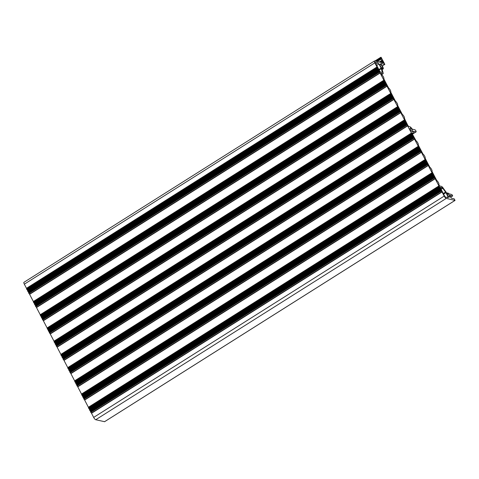 <?xml version="1.0" encoding="UTF-8"?>
<svg xmlns="http://www.w3.org/2000/svg" width="479" height="479" viewBox="0 0 479 479"><rect width="100%" height="100%" fill="white"/><g stroke="black" fill="none" stroke-linecap="round" stroke-linejoin="round"><path stroke-width="0.72" d="M402.312 114.385L397.552 105.236A2.473 0.713 57.7 0 0 397.558 105.23A2.473 0.713 57.7 0 0 397.181 103.35A2.473 0.713 57.7 0 0 395.432 101.165L390.672 92.016A2.473 0.713 57.7 0 0 390.678 92.016A2.473 0.713 57.7 0 0 390.295 90.136A2.473 0.713 57.7 0 0 388.553 87.95L383.793 78.801A2.473 0.713 57.7 0 0 383.416 76.921A2.473 0.713 57.7 0 0 381.673 74.73L380.865 73.329L382.805 73.76A2.784 0.802 57.7 0 0 383.05 73.73A2.784 0.802 57.7 0 0 383.104 72.778L381.553 67.611A2.257 0.653 -122.3 0 1 380.236 65.647A2.257 0.653 -122.3 0 1 380.063 64.282A2.257 0.653 -122.3 0 1 381.589 65.503A2.257 0.653 -122.3 0 1 382.589 67.85L383.308 68.796A3.497 1.006 57.7 0 0 381.134 64.318L380.835 63.462L384.853 64.366L381.122 57.312L381.044 59.157L383.493 62.959L374.692 60.959A2.473 0.713 57.7 0 0 374.47 60.977A2.473 0.713 57.7 0 0 374.847 62.857L444.201 196.079A2.473 0.713 57.7 0 0 446.248 198.408L455.05 200.414L454.17 198.833L451.452 198.21L450.937 197.623L449.883 195.306L452.709 195.917L451.966 194.6L448.554 193.636A3.497 1.006 57.7 0 0 447.931 192.935L448.134 193.761A2.257 0.653 -122.3 0 1 449.446 195.725A2.257 0.653 -122.3 0 1 449.625 197.091A2.257 0.653 -122.3 0 1 448.093 195.869A2.257 0.653 -122.3 0 1 447.099 193.522L442.961 187.762A2.784 0.802 57.7 0 0 441.422 186.367L439.542 185.93L438.836 184.535A2.473 0.713 57.7 0 0 438.459 182.655A2.473 0.713 57.7 0 0 436.716 180.469L431.956 171.32A2.473 0.713 57.7 0 0 431.956 171.314A2.473 0.713 57.7 0 0 431.579 169.434A2.473 0.713 57.7 0 0 429.837 167.249L425.071 158.1A2.473 0.713 57.7 0 0 425.077 158.1A2.473 0.713 57.7 0 0 424.699 156.22A2.473 0.713 57.7 0 0 422.957 154.034L418.191 144.886A2.473 0.713 57.7 0 0 418.197 144.886A2.473 0.713 57.7 0 0 417.82 143.005A2.473 0.713 57.7 0 0 416.077 140.814L412.102 133.617L411.958 132.917L413.108 133.15A3.802 1.096 57.7 0 0 413.443 133.114A3.802 1.096 57.7 0 0 413.515 131.785A1.239 0.353 -122.3 0 1 413.533 131.354A1.239 0.353 -122.3 0 1 413.646 131.342L415.988 131.881A1.239 0.353 57.7 0 0 416.095 131.869A1.239 0.353 57.7 0 0 415.826 130.779A1.239 0.353 57.7 0 0 414.886 129.767L412.545 129.228A1.239 0.353 -122.3 0 1 411.85 128.594A3.802 1.096 57.7 0 0 409.725 126.648L408.659 126.402L407.892 125.528L404.432 118.451A2.473 0.713 57.7 0 0 404.438 118.451A2.473 0.713 57.7 0 0 404.06 116.571A2.473 0.713 57.7 0 0 402.312 114.385M380.236 72.006L375.183 62.701L375.141 62.222L377.943 62.869A1.239 0.353 -122.3 0 1 378.967 64.03L381.104 68.132A1.239 0.353 -122.3 0 1 381.314 68.647L382.248 72A1.239 0.353 -122.3 0 1 382.224 72.425A1.239 0.353 -122.3 0 1 382.116 72.437L380.236 72.006M410.551 129.701A2.257 0.653 -122.3 0 1 410.21 127.995A2.257 0.653 -122.3 0 1 411.964 129.552A2.257 0.653 -122.3 0 1 412.617 131.809A2.257 0.653 -122.3 0 1 410.551 129.701M442.111 187.684A1.239 0.353 -122.3 0 1 442.794 188.307L445.572 192.091A1.239 0.353 -122.3 0 1 445.913 192.63L448.045 196.731A1.239 0.353 -122.3 0 1 448.23 197.665A1.239 0.353 -122.3 0 1 448.122 197.677L445.56 197.091A1.239 0.353 -122.3 0 1 444.536 195.923L440.267 187.726L440.231 187.253L442.111 187.684L440.71 188.57M374.47 60.977L23.95 282.305A2.473 0.713 57.7 0 0 24.327 284.179L93.674 417.401A2.473 0.713 57.7 0 0 95.722 419.736L104.56 421.688M445.913 192.63L443.584 194.103M448.045 196.731L446.967 197.414M445.572 192.091L443.291 193.534M442.794 188.307L441.123 189.367M378.967 64.03L376.644 65.503M377.943 62.869L375.931 64.138M398.785 109.386L48.265 330.714M398.983 109.763L48.463 331.085M398.762 109.05L48.241 330.378M398.696 108.871L48.175 330.199M398.432 108.362L47.912 329.69M398.3 108.17L47.78 329.492M397.941 107.757L47.415 329.079M397.744 107.38L47.223 328.708M397.696 106.811L47.176 328.133M397.636 106.631L47.116 327.953M393.894 99.446L43.373 320.774M393.762 99.255L43.242 320.577M393.145 98.548L42.625 319.876M392.954 98.177L42.427 319.499M392.924 97.842L42.403 319.164M392.864 97.662L42.338 318.984M392.594 97.153L42.074 318.475M392.463 96.956L41.942 318.284M392.103 96.542L41.583 317.87M391.906 96.171L41.386 317.493M391.882 95.836L41.356 317.158M391.816 95.656L41.296 316.978M391.553 95.147L41.032 316.469M391.421 94.95L40.901 316.278M391.062 94.537L40.535 315.865M390.864 94.165L40.344 315.487M390.816 93.591L40.296 314.919M390.756 93.411L40.23 314.739M387.014 86.232L36.494 307.554M386.882 86.034L36.362 307.362M386.266 85.334L35.745 306.656M386.074 84.957L35.548 306.285M386.044 84.621L35.524 305.949M385.984 84.442L35.458 305.77M385.715 83.933L35.195 305.261M385.583 83.741L35.063 305.063M385.224 83.328L34.698 304.65M385.026 82.951L34.506 304.279M385.002 82.616L34.476 303.943M384.936 82.436L34.416 303.764M384.673 81.927L34.153 303.255M384.541 81.735L34.021 303.057M384.176 81.322L33.656 302.644M383.984 80.945L33.464 302.273M383.936 80.376L33.416 301.698M383.877 80.197L33.35 301.519M380.134 73.012L29.614 294.34M380.003 72.82L29.482 294.142M379.386 72.113L28.866 293.441M379.188 71.742L28.668 293.064M379.164 71.407L28.644 292.729M379.099 71.227L28.578 292.549M378.835 70.718L28.315 292.04M378.703 70.521L28.183 291.849M378.344 70.108L27.818 291.436M378.147 69.736L27.626 291.058M378.123 69.401L27.596 290.723M378.057 69.221L27.537 290.549M377.793 68.713L27.273 290.034M377.662 68.515L27.135 289.843M377.296 68.108L26.776 289.43M377.105 67.731L26.584 289.059M377.057 67.156L26.537 288.484M376.997 66.982L26.471 288.304M374.847 62.857L24.327 284.179M383.404 62.492L382.859 62.833M382.99 61.695L381.637 62.551M382.476 61.114L380.583 62.306M382.242 61.061L380.35 62.252M381.727 60.474L379.296 62.013M381.044 59.157L377.254 61.546M380.919 58.731L376.68 61.414M381.2 58.258L376.332 61.336M380.925 57.731L375.518 61.144M374.937 61.013L380.805 57.312M384.799 64.372L382.296 65.946M383.26 68.826L382.194 69.503L383.296 68.826M383.098 68.677L382.128 69.287M382.739 68.186L381.961 68.677M382.589 67.85L381.859 68.311M382.805 73.76L381.494 74.58M415.988 131.881L412.383 134.156M413.108 133.15L412.168 133.743M448.134 193.761L447.254 194.318M447.925 193.408L447.135 193.911M441.309 191.067L90.788 412.389M441.111 190.69L90.591 412.018M440.261 189.061L89.741 410.383M440.069 188.684L89.549 410.012M439.219 187.055L88.699 408.383M439.027 186.684L88.501 408.006M434.429 177.847L83.903 399.175M434.231 177.475L83.711 398.797M433.381 175.847L82.861 397.169M433.19 175.47L82.669 396.798M432.339 173.841L81.819 395.163M432.148 173.464L81.622 394.792M427.549 164.632L77.023 385.96M427.352 164.261L76.832 385.583M426.502 162.626L75.981 383.954M426.31 162.255L75.79 383.577M425.46 160.621L74.94 381.949M425.262 160.249L74.742 381.571M420.67 151.418L70.144 372.74M420.472 151.041L69.952 372.369M419.622 149.412L69.102 370.734M419.43 149.035L68.904 370.363M418.58 147.406L68.06 368.728M418.383 147.029L67.862 368.357M413.784 138.197L63.264 359.525M413.593 137.826L63.072 359.148M412.742 136.192L62.222 357.52M412.551 135.82L62.025 357.142M411.701 134.186L61.18 355.514M411.503 133.815L60.983 355.143M406.905 124.983L56.384 346.305M406.713 124.606L56.193 345.934M405.863 122.977L55.342 344.299M405.671 122.606L55.145 343.928M404.821 120.971L54.295 342.299M404.623 120.6L54.103 341.922M399.342 110.17L48.822 331.498M399.474 110.368L48.954 331.69M399.743 110.877L49.217 332.204M399.803 111.056L49.283 332.384M399.833 111.391L49.313 332.719M400.025 111.763L49.505 333.091M400.642 112.469L50.121 333.791M400.773 112.667L50.253 333.989M404.516 119.846L53.995 341.174M404.575 120.025L54.055 341.347M405.18 121.385L54.66 342.707M405.312 121.576L54.792 342.904M405.575 122.091L55.055 343.413M405.641 122.271L55.121 343.593M406.222 123.39L55.702 344.712M406.354 123.582L55.833 344.91M406.623 124.097L56.103 345.419M406.683 124.271L56.163 345.599M407.527 125.684L57.001 347.012M407.659 125.881L57.133 347.203M411.395 133.066L60.875 354.388M411.455 133.24L60.935 354.568M412.06 134.599L61.54 355.927M412.191 134.797L61.671 356.119M412.461 135.306L61.935 356.633M412.521 135.485L62.001 356.807M413.108 136.605L62.581 357.933M413.239 136.802L62.713 358.124M413.503 137.311L62.983 358.633M413.563 137.491L63.042 358.813M414.407 138.904L63.881 360.226M64.012 360.424L414.539 139.096M418.275 146.281L67.755 367.603M418.341 146.46L67.814 367.782M418.939 147.819L68.419 369.141M419.071 148.011L68.551 369.339M419.341 148.52L68.814 369.848M419.4 148.7L68.88 370.027M419.987 149.825L69.461 371.147M420.119 150.017L69.593 371.345M420.382 150.526L69.862 371.854M420.442 150.705L69.922 372.033M421.286 152.118L70.76 373.446M70.892 373.638L421.418 152.316M425.154 159.495L74.634 380.823M425.22 159.675L74.694 381.003M425.819 161.034L75.299 382.362M425.951 161.231L75.431 382.553M426.22 161.74L75.694 383.062M426.28 161.92L75.76 383.242M426.867 163.04L76.341 384.362M426.999 163.237L76.478 384.559M427.262 163.746L76.742 385.068M427.328 163.926L76.802 385.248M428.166 165.339L77.646 386.661M77.778 386.858L428.298 165.53M432.034 172.715L81.514 394.037M432.1 172.895L81.574 394.217M432.699 174.248L82.178 395.576M432.836 174.446L82.31 395.774M433.1 174.955L82.58 396.283M433.16 175.134L82.639 396.462M433.746 176.254L83.226 397.582M433.878 176.452L83.358 397.774M434.142 176.961L83.621 398.289M434.208 177.14L83.681 398.462M435.046 178.553L84.526 399.875M435.177 178.751L84.657 400.073M438.914 185.93L88.393 407.258M438.98 186.109L88.459 407.431M439.584 187.469L89.058 408.791M439.716 187.66L89.19 408.988M439.979 188.175L89.459 409.497M440.039 188.349L89.519 409.677M440.626 189.474L90.106 410.796M440.758 189.666L90.238 410.994M441.021 190.175L90.501 411.503M441.087 190.355L90.561 411.683M441.925 191.768L91.405 413.096M442.057 191.965L91.537 413.287M444.201 196.079L93.674 417.401M446.248 198.408L95.722 419.736M454.996 200.42L104.476 421.742M452.655 195.923L450.697 197.162L452.709 195.917M447.081 193.432L447.805 192.977M382.248 72L381.709 72.341M381.104 68.132L378.775 69.599M381.314 68.647L379.027 70.09M380.949 58.683L376.644 61.402M380.829 57.264L374.907 61.007M384.853 64.366L382.314 65.97M383.05 73.73L381.577 74.658M416.095 131.869L412.401 134.198M413.443 133.114L412.233 133.88M455.05 200.414L104.53 421.736M447.811 192.869L447.051 193.354"/></g></svg>
